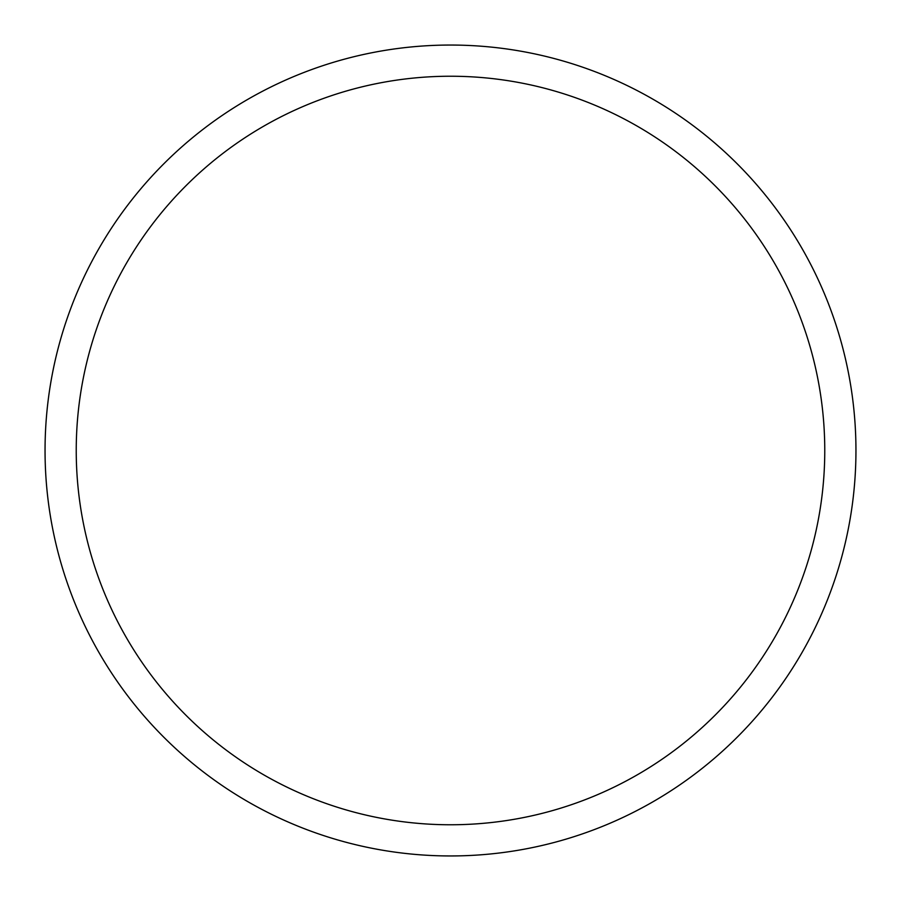 <?xml version="1.0" encoding="UTF-8"?>
<svg xmlns="http://www.w3.org/2000/svg" width="901" height="901" viewBox="0 0 901 901"><rect width="100%" height="100%" fill="white"/><g stroke="black" fill="none" stroke-linecap="round" stroke-linejoin="round"><path stroke-width="0.68" stroke-dasharray="4.5 3.38" d="M855.95 450.5A405.45 405.45 0 0 1 450.5 855.95A405.45 405.45 0 0 1 45.05 450.5A405.45 405.45 0 0 1 450.5 45.05A405.45 405.45 0 0 1 855.95 450.5M824.764 450.5A374.264 374.264 0 0 1 450.5 824.764A374.264 374.264 0 0 1 76.236 450.5A374.264 374.264 0 0 1 450.5 76.236A374.264 374.264 0 0 1 824.764 450.5"/><path stroke-width="1.35" d="M855.95 450.5A405.45 405.45 0 0 1 450.5 855.95A405.45 405.45 0 0 1 45.05 450.5A405.45 405.45 0 0 1 450.5 45.05A405.45 405.45 0 0 1 855.95 450.5M824.764 450.5A374.264 374.264 0 0 1 450.5 824.764A374.264 374.264 0 0 1 76.236 450.5A374.264 374.264 0 0 1 450.5 76.236A374.264 374.264 0 0 1 824.764 450.5"/></g></svg>
